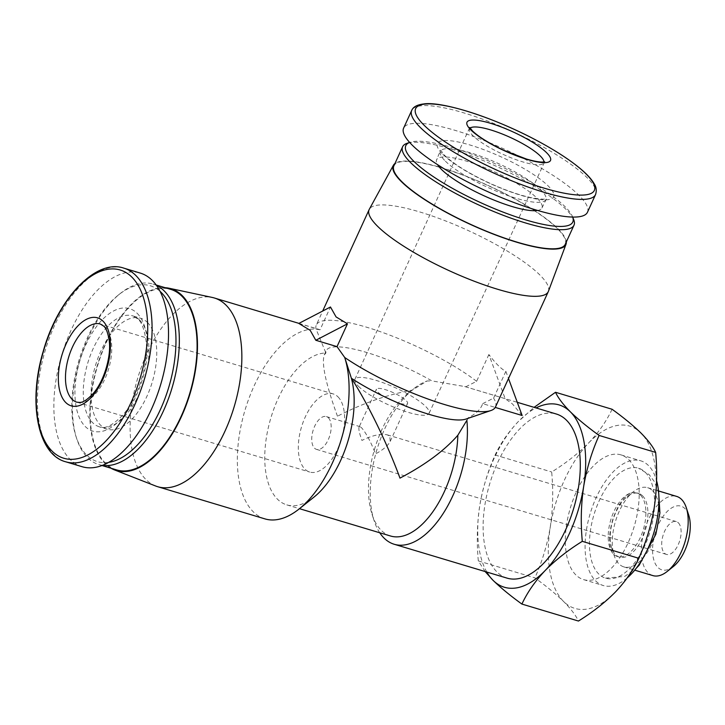 <?xml version="1.0" encoding="UTF-8"?>
<svg xmlns="http://www.w3.org/2000/svg" width="725" height="725" viewBox="0 0 725 725"><rect width="100%" height="100%" fill="white"/><g stroke="black" fill="none" stroke-linecap="round" stroke-linejoin="round"><path stroke-width="0.54" stroke-dasharray="3.62 2.72" d="M678.355 522.816A17.137 8.745 106.7 0 1 679.062 542.653A17.137 8.745 106.7 0 1 666.483 554.408A17.137 8.745 106.7 0 1 663.031 535.485A17.137 8.745 106.7 0 1 676.334 521.583A17.137 8.745 106.7 0 1 678.355 522.816M359.065 427.107C358.431 428.973 359.392 433.414 361.929 440.438C372.378 435.317 380.824 433.45 387.268 434.846L389.778 436.223L390.222 441.371C388.047 445.639 383.144 449.817 375.514 453.895C370.765 441.724 366.116 433.006 361.558 427.759L360.026 426.672L359.065 427.107L376.42 389.189A17.137 3.861 24.6 0 0 377.888 392.089A17.137 3.861 24.6 0 0 394.699 401.641A17.137 3.861 24.6 0 0 407.577 403.453A17.137 3.861 24.6 0 0 393.612 392.814A17.137 3.861 24.6 0 0 376.42 389.189M328.398 417.808A17.137 8.745 106.7 0 1 329.105 437.646A17.137 8.745 106.7 0 1 316.526 449.391A17.137 8.745 106.7 0 1 313.073 430.469A17.137 8.745 106.7 0 1 326.377 416.576A17.137 8.745 106.7 0 1 328.398 417.808M155.694 486.022A98.518 50.297 106.7 0 1 137.804 377.879A98.518 50.297 106.7 0 1 212.271 297.449M298.827 323.441L320.033 329.812L330.473 306.992M264.915 518.882A98.518 50.297 106.7 0 1 243.564 415.262A98.518 50.297 106.7 0 1 316.091 329.132L320.033 329.812M314.115 496.997A78.817 40.237 106.7 0 1 286.801 504.881A78.817 40.237 106.7 0 1 269.274 423.69A78.817 40.237 106.7 0 1 325.897 353.012L316.091 329.132A98.518 22.212 24.6 0 1 316.317 324.954L322.688 311.043M337.469 416.213C325.779 383.906 321.392 363.47 324.283 354.897L325.897 353.012A78.817 17.772 24.6 0 1 326.241 350.61A78.817 17.772 24.6 0 1 431.892 380.897L427.116 380.969L412.289 390.141C387.966 394.427 363.026 403.118 337.469 416.213M390.521 536.002A78.817 40.237 106.7 0 1 372.061 514.388A78.817 40.237 106.7 0 1 408.519 392.896A78.817 40.237 106.7 0 1 412.289 390.141M379.746 532.766A85.668 43.736 106.7 0 1 374.127 520.758A85.668 43.736 106.7 0 1 413.757 388.709A85.668 43.736 106.7 0 1 427.116 380.969M507.083 578.133A85.668 43.736 106.7 0 1 489.81 483.502A85.668 43.736 106.7 0 1 556.329 414.02M522.145 415.498L512.521 404.006L505.162 398.678L488.877 354.525C495.846 363.678 501.501 369.279 505.86 371.345L508.506 378.522M466.873 420.337L468.758 417.41C476.252 413.603 480.892 409.018 482.678 403.653L495.248 407.423M505.162 398.678L464.716 386.534L431.892 380.897M482.678 403.653L493.589 398.143L505.86 371.345M465.695 386.833L476.606 381.323L488.877 354.525M486.801 572.043A95.183 48.593 106.7 0 1 479.723 505.86C482.778 487.925 487.916 470.978 495.13 455.01C500.513 443.428 508.243 432.272 518.321 421.551L534.107 407.35M485.134 571.545L478.319 560.905C476.588 542.273 477.059 523.93 479.723 505.86A95.183 48.593 106.7 0 1 518.321 421.551A95.183 48.593 106.7 0 1 536.047 407.93M82.142 466.719A101.092 51.611 106.7 0 1 61.761 355.06A101.092 51.611 106.7 0 1 140.251 273.071M147.383 322.389A57.928 29.58 106.7 0 1 149.767 389.47A57.928 29.58 106.7 0 1 107.246 429.191A57.928 29.58 106.7 0 1 95.564 365.201A57.928 29.58 106.7 0 1 140.541 318.221A57.928 29.58 106.7 0 1 147.383 322.389M108.732 462.36A91.812 46.871 106.7 0 1 75.998 436.468A91.812 46.871 106.7 0 1 118.465 294.948A91.812 46.871 106.7 0 1 160.044 291.35M102.424 465.359A94.241 48.113 106.7 0 1 98.808 464.562A94.241 48.113 106.7 0 1 76.732 438.725A94.241 48.113 106.7 0 1 120.323 293.462A94.241 48.113 106.7 0 1 152.975 284.046A94.241 48.113 106.7 0 1 156.437 285.369M116.562 469.891A94.241 48.113 106.7 0 1 97.567 365.808A94.241 48.113 106.7 0 1 170.738 289.375M110.979 468.214A94.93 48.466 106.7 0 1 97.232 365.699A94.93 48.466 106.7 0 1 165.146 287.698M478.319 560.905L534.869 577.879C546.414 586.226 556.012 594.128 563.66 601.56C570.901 608.873 575.831 615.371 578.45 621.044M612.072 409.253C606.68 420.835 598.95 431.991 588.872 442.721C578.414 453.315 566.017 463.076 551.68 471.984C553.402 490.617 552.939 508.968 550.275 527.03C547.212 544.964 542.082 561.92 534.869 577.879M495.13 455.01L551.68 471.984M673.371 566.515A33.25 16.974 106.7 0 1 653.669 539.065A33.25 16.974 106.7 0 1 684.889 508.542A33.25 16.974 106.7 0 1 688.75 515.267M652.853 575.596A41.343 21.107 106.7 0 1 644.525 529.93A41.343 21.107 106.7 0 1 676.624 496.398M652.509 490.671A41.343 21.107 106.7 0 1 654.204 538.539A41.343 21.107 106.7 0 1 623.853 566.896A41.343 21.107 106.7 0 1 614.175 555.558A41.343 21.107 106.7 0 1 633.297 491.831A41.343 21.107 106.7 0 1 647.624 487.689A41.343 21.107 106.7 0 1 652.509 490.671M642.558 495.837A33.25 16.974 106.7 0 1 643.927 534.343A33.25 16.974 106.7 0 1 619.513 557.135A33.25 16.974 106.7 0 1 611.728 548.018A33.25 16.974 106.7 0 1 627.107 496.77A33.25 16.974 106.7 0 1 638.625 493.444A33.25 16.974 106.7 0 1 642.558 495.837M640.547 495.238A33.25 16.974 106.7 0 1 641.915 533.736A33.25 16.974 106.7 0 1 617.501 556.537A33.25 16.974 106.7 0 1 612.779 553.275A33.25 16.974 106.7 0 1 610.803 519.807A33.25 16.974 106.7 0 1 630.877 492.964A33.25 16.974 106.7 0 1 636.613 492.837A33.25 16.974 106.7 0 1 640.547 495.238M645.295 472.328A57.402 29.308 106.7 0 1 647.661 538.793A57.402 29.308 106.7 0 1 605.52 578.151A57.402 29.308 106.7 0 1 593.947 514.75A57.402 29.308 106.7 0 1 638.517 468.196A57.402 29.308 106.7 0 1 645.295 472.328M627.207 577.916A65.105 33.241 106.7 0 1 603.309 585.537A65.105 33.241 106.7 0 1 590.177 513.617A65.105 33.241 106.7 0 1 640.728 460.81A65.105 33.241 106.7 0 1 648.422 465.495A65.105 33.241 106.7 0 1 656.578 480.666M628.666 459.568A65.105 33.241 106.7 0 1 631.348 534.968A65.105 33.241 106.7 0 1 583.553 579.61A65.105 33.241 106.7 0 1 570.421 507.69A65.105 33.241 106.7 0 1 620.972 454.883A65.105 33.241 106.7 0 1 628.666 459.568M588.872 442.721A95.183 48.593 106.7 0 1 640.864 432.934A95.183 48.593 106.7 0 1 654.249 507.464A95.183 48.593 106.7 0 1 615.643 591.772A95.183 48.593 106.7 0 1 563.66 601.56A95.183 48.593 106.7 0 1 550.275 527.03A95.183 48.593 106.7 0 1 588.872 442.721M465.912 419.077A78.817 17.772 24.6 0 0 468.758 417.41M495.474 406.979A98.518 22.212 24.6 0 0 493.589 398.143M476.606 381.323A98.518 22.212 24.6 0 0 380.797 331.842A98.518 22.212 24.6 0 0 316.317 324.954M548.426 291.296A98.518 22.212 24.6 0 0 467.96 230.423A98.518 22.212 24.6 0 0 369.297 209.28M566.316 241.969A94.93 21.397 24.6 0 0 488.469 185.627A94.93 21.397 24.6 0 0 394.944 163.515M565.246 244.316A94.241 21.242 24.6 0 0 488.405 185.763A94.241 21.242 24.6 0 0 393.874 165.853M573.711 219.675A94.241 21.242 24.6 0 0 497.151 166.659A94.241 21.242 24.6 0 0 406.988 143.342M572.496 216.657L572.659 217.065A91.812 20.699 24.6 0 0 572.496 216.657A91.812 20.699 24.6 0 0 497.903 165.01A91.812 20.699 24.6 0 0 410.069 142.299A91.812 20.699 24.6 0 0 409.652 142.444M537.597 210.458A57.928 13.059 24.6 0 0 541.956 207.948A57.928 13.059 24.6 0 0 494.722 171.961A57.928 13.059 24.6 0 0 436.613 159.718A57.928 13.059 24.6 0 0 437.565 164.666M587.458 212.253A101.092 22.792 24.6 0 0 505.026 149.45A101.092 22.792 24.6 0 0 403.626 128.089M337.995 396.847A40.799 20.826 106.7 0 1 339.672 444.09A40.799 20.826 106.7 0 1 309.72 472.057A40.799 20.826 106.7 0 1 301.5 426.998A40.799 20.826 106.7 0 1 333.174 393.911A40.799 20.826 106.7 0 1 337.995 396.847M358.404 386.244A40.799 9.198 24.6 0 0 398.415 408.991A40.799 9.198 24.6 0 0 429.091 413.304A40.799 9.198 24.6 0 0 395.832 387.957A40.799 9.198 24.6 0 0 354.906 379.338A40.799 9.198 24.6 0 0 358.404 386.244M65.703 461.789A101.092 51.611 106.7 0 1 45.322 350.13A101.092 51.611 106.7 0 1 123.812 268.132M137.116 313.263A63.927 32.634 106.7 0 1 120.187 419.947A63.927 32.634 106.7 0 1 76.279 376.465A63.927 32.634 106.7 0 1 137.116 313.263M139.626 320.06A57.928 29.58 106.7 0 1 142.009 387.141A57.928 29.58 106.7 0 1 99.479 426.862A57.928 29.58 106.7 0 1 87.807 362.872A57.928 29.58 106.7 0 1 132.784 315.892A57.928 29.58 106.7 0 1 139.626 320.06M445.395 161.167A57.928 13.059 24.6 0 0 502.217 193.475A57.928 13.059 24.6 0 0 545.78 199.602A57.928 13.059 24.6 0 0 498.546 163.614A57.928 13.059 24.6 0 0 440.438 151.371A57.928 13.059 24.6 0 0 445.395 161.167M442.893 154.38A63.927 14.409 24.6 0 0 543.822 199.819A63.927 14.409 24.6 0 0 499.915 156.328A63.927 14.409 24.6 0 0 442.893 154.38M595.551 194.581A101.092 22.792 24.6 0 0 513.119 131.778A101.092 22.792 24.6 0 0 411.718 110.418M333.174 393.911L100.34 324.039A40.799 20.826 106.7 0 1 105.161 326.984A40.799 20.826 106.7 0 1 106.838 374.218A40.799 20.826 106.7 0 1 76.886 402.194L309.72 472.057M470.126 128.162A40.799 9.198 24.6 0 0 469.564 128.905A40.799 9.198 24.6 0 0 473.062 135.811A40.799 9.198 24.6 0 0 513.073 158.558A40.799 9.198 24.6 0 0 543.75 162.871A40.799 9.198 24.6 0 0 543.949 161.956M316.526 449.391L666.483 554.408M326.377 416.576L360.026 426.672M387.268 434.846L676.334 521.583M298.954 323.377L318.737 329.313M286.801 504.881L299.479 508.678M372.061 514.388L374.127 520.758M408.519 392.896L413.757 388.709M464.716 386.534L517.278 402.303M107.246 429.191L99.479 426.862C105.198 429.291 113.163 425.14 123.395 414.392C138.946 396.666 149.051 362.011 145.915 339.735C144.094 328.633 141.402 321.728 137.841 319.009L132.784 315.892L140.541 318.221M75.998 436.468L76.732 438.725M118.465 294.948L120.323 293.462M98.808 464.562L101.998 465.522M152.975 284.046L156.165 284.998M623.853 566.896L634.728 570.158M647.624 487.689L658.499 490.952M611.728 548.018L614.175 555.558M627.107 496.77L633.297 491.831M617.501 556.537L619.513 557.135M636.613 492.837L638.625 493.444M605.52 578.151L624.742 576.402L636.197 568.318M658.708 493.299L654.448 481.69L649.129 474.585L638.517 468.196M612.779 553.275C612.018 552.658 611.193 550.52 610.287 546.849C608.864 539.608 609.625 530.736 612.571 520.233C615.897 509.92 620.129 502.162 625.267 496.942C628.031 494.387 629.907 493.063 630.877 492.964M583.553 579.61L603.309 585.537M620.972 454.883L640.728 460.81M324.283 354.897L326.241 350.61M541.956 207.948L546.559 198.641C545.943 197.871 549.777 200.898 530.455 197.544C518.121 194.78 504.074 189.778 488.306 182.537C468.015 172.894 453.478 163.859 444.679 155.431L440.655 150.157L436.613 159.718M390.222 441.371L407.577 403.453M429.091 413.304L544.692 161.784M354.906 379.338L469.773 127.482"/><path stroke-width="1.09" d="M337.016 346.632L347.465 323.821L336.074 316.916L330.473 306.992L298.827 323.441L310.209 330.346L315.81 340.27L337.016 346.632L344.719 357.498A98.518 50.297 106.7 0 1 299.044 509.032A98.518 50.297 106.7 0 1 264.915 518.882L157.669 486.702A98.518 50.297 106.7 0 1 155.694 486.022L114.459 469.9A94.93 48.466 106.7 0 1 110.979 468.214M165.146 287.698A94.93 48.466 106.7 0 1 168.979 288.215L212.271 297.449A98.518 50.297 106.7 0 1 214.301 297.975A98.518 50.297 106.7 0 1 225.937 305.062A98.518 50.297 106.7 0 1 229.988 419.141A98.518 50.297 106.7 0 1 157.669 486.702M299.479 508.678L390.521 536.002A78.817 40.237 106.7 0 0 457.837 435.254C444.579 450.497 425.294 464.788 399.973 478.119C387.358 443.745 367.539 403.009 351.389 378.26A78.817 17.772 24.6 0 0 465.912 419.077L490.907 410.54A98.518 22.212 24.6 0 1 344.719 357.498L351.389 378.26A78.817 40.237 106.7 0 1 314.115 496.997L299.044 509.032M457.837 435.254L466.873 420.337A85.668 43.736 106.7 0 1 446.029 508.877A85.668 43.736 106.7 0 1 394.192 544.257A85.668 43.736 106.7 0 1 379.746 532.766M517.278 402.303L556.329 414.02A85.668 43.736 106.7 0 1 566.452 420.183A85.668 43.736 106.7 0 1 569.977 519.39A85.668 43.736 106.7 0 1 507.083 578.133L394.192 544.257M495.248 407.423L522.145 415.498L508.506 378.522M347.465 323.821L315.81 340.27M534.107 407.35L555.522 392.279C558.141 397.952 563.071 404.45 570.303 411.764C577.961 419.204 587.558 427.097 599.104 435.444C591.881 451.394 586.752 468.341 583.688 486.294C581.042 504.346 580.571 522.698 582.293 541.339C567.956 550.239 555.558 559.999 545.091 570.602C535.032 581.323 527.302 592.479 521.9 604.07C510.355 595.714 500.757 587.821 493.109 580.39L485.134 571.545M536.047 407.93A95.183 48.593 106.7 0 1 570.303 411.764A95.183 48.593 106.7 0 1 583.688 486.294A95.183 48.593 106.7 0 1 545.091 570.602A95.183 48.593 106.7 0 1 493.109 580.39A95.183 48.593 106.7 0 1 486.801 572.043M103.013 321.157A45.938 23.454 106.7 0 1 90.843 397.817A45.938 23.454 106.7 0 1 59.296 366.569A45.938 23.454 106.7 0 1 103.013 321.157M123.812 268.132L140.251 273.071A101.092 51.611 106.7 0 1 152.196 280.339A101.092 51.611 106.7 0 1 156.346 397.4A101.092 51.611 106.7 0 1 82.142 466.719L65.703 461.789C37.709 454.638 27.731 402.293 43.282 351.136C57.918 298.564 95.945 258.426 123.812 268.132A101.092 51.611 106.7 0 1 135.756 275.409A101.092 51.611 106.7 0 1 139.916 392.47A101.092 51.611 106.7 0 1 65.703 461.789M160.044 291.35A91.812 46.871 106.7 0 1 161.131 292.374A91.812 46.871 106.7 0 1 168.399 388.464A91.812 46.871 106.7 0 1 108.732 462.36M156.437 285.369A94.241 48.113 106.7 0 1 164.104 290.825A94.241 48.113 106.7 0 1 169.224 396.557A94.241 48.113 106.7 0 1 102.424 465.359M156.165 284.998L170.738 289.375A94.241 48.113 106.7 0 1 181.866 296.153A94.241 48.113 106.7 0 1 185.745 405.275A94.241 48.113 106.7 0 1 116.562 469.891L101.998 465.522M168.979 288.215A94.93 48.466 106.7 0 1 182.147 295.546A94.93 48.466 106.7 0 1 185.355 407.287A94.93 48.466 106.7 0 1 114.459 469.9M521.9 604.07L578.45 621.044C592.778 612.136 605.185 602.384 615.643 591.772C625.711 581.051 633.442 569.895 638.843 558.304C646.057 542.363 651.195 525.408 654.249 507.464C656.904 489.402 657.376 471.06 655.654 452.418C653.035 446.736 648.105 440.247 640.864 432.934C633.206 425.493 623.609 417.6 612.072 409.253L555.522 392.279M582.293 541.339L638.843 558.304M599.104 435.444L655.654 452.418M658.499 490.952L676.624 496.398A41.343 21.107 106.7 0 1 681.509 499.371A41.343 21.107 106.7 0 1 686.303 507.736L688.75 515.267A33.25 16.974 106.7 0 1 673.371 566.515L667.181 571.463A41.343 21.107 106.7 0 1 652.853 575.596L634.728 570.158M686.303 507.736A41.343 21.107 106.7 0 1 667.181 571.463M656.578 480.666A65.105 33.241 106.7 0 1 627.207 577.916M490.907 410.54A98.518 22.212 24.6 0 0 495.474 406.979L548.29 291.631A98.518 22.212 24.6 0 0 548.426 291.296L565.998 244.28A94.93 21.397 24.6 0 0 566.316 241.969M394.944 163.515A94.93 21.397 24.6 0 0 393.403 165.255L369.297 209.28A98.518 22.212 24.6 0 0 369.134 209.607A98.518 22.212 24.6 0 0 377.571 226.273A98.518 22.212 24.6 0 0 474.204 281.218A98.518 22.212 24.6 0 0 548.29 291.631M393.403 165.255A94.93 21.397 24.6 0 0 401.378 181.622A94.93 21.397 24.6 0 0 495.184 234.828A94.93 21.397 24.6 0 0 565.998 244.28M409.652 142.435L406.988 143.342A94.241 21.242 24.6 0 0 402.62 146.749L393.874 165.853A94.241 21.242 24.6 0 0 401.949 181.794A94.241 21.242 24.6 0 0 494.377 234.356A94.241 21.242 24.6 0 0 565.246 244.316L573.992 225.212A94.241 21.242 24.6 0 0 573.711 219.675L572.659 217.065A91.812 20.699 24.6 0 1 512.647 215.633A91.812 20.699 24.6 0 1 413.667 161.14A91.812 20.699 24.6 0 1 409.652 142.444M402.62 146.749A94.241 21.242 24.6 0 0 410.694 162.69A94.241 21.242 24.6 0 0 503.123 215.252A94.241 21.242 24.6 0 0 573.992 225.212M437.565 164.666A57.928 13.059 24.6 0 0 441.579 169.514A57.928 13.059 24.6 0 0 489.991 198.423A57.928 13.059 24.6 0 0 537.597 210.458M411.718 110.418L403.626 128.089A101.092 22.792 24.6 0 0 412.28 145.19A101.092 22.792 24.6 0 0 511.442 201.568A101.092 22.792 24.6 0 0 587.458 212.253L595.551 194.581C596.784 190.602 596.349 187.032 594.246 183.887C591.727 179.401 587.187 174.399 580.625 168.88C569.524 159.591 554.67 150.012 536.083 140.124C492.13 116.698 441.326 101.092 423.663 103.956C417.192 104.726 413.214 106.874 411.718 110.418A101.092 22.792 24.6 0 0 420.373 127.518A101.092 22.792 24.6 0 0 519.535 183.896A101.092 22.792 24.6 0 0 595.551 194.581M470.915 129.983A45.938 10.358 24.6 0 0 543.433 162.636A45.938 10.358 24.6 0 0 511.886 131.388A45.938 10.358 24.6 0 0 470.915 129.983M131.832 277.086A98.256 50.17 106.7 0 1 105.796 441.072A98.256 50.17 106.7 0 1 38.307 374.227A98.256 50.17 106.7 0 1 131.832 277.086M424.08 125.226A98.256 22.149 24.6 0 0 579.212 195.07A98.256 22.149 24.6 0 0 511.723 128.234A98.256 22.149 24.6 0 0 424.08 125.226M76.886 402.194A40.799 20.826 106.7 0 1 68.667 357.135A40.799 20.826 106.7 0 1 100.34 324.039L103.63 326.078C106.022 327.827 107.871 332.63 109.194 340.478C111.442 356.165 104.192 381.024 93.199 393.494C82.976 404.323 80.131 402.321 76.886 402.194M543.949 161.956A40.799 9.198 24.6 0 0 510.491 137.523A40.799 9.198 24.6 0 0 470.126 128.162M214.301 297.975L298.954 323.377M636.197 568.318L639.124 565.255L655.871 534.18L659.922 512.956L658.708 493.299M322.688 311.043L369.134 209.607M544.692 161.784L542.191 162.065C538.693 162.083 533.428 161.068 526.395 159.02L503.558 150.202C488.994 143.26 478.627 136.826 472.446 130.881L469.773 127.482"/></g></svg>
